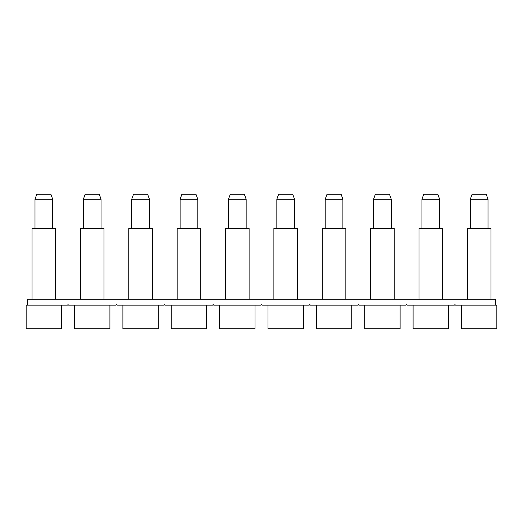 <?xml version="1.0" encoding="UTF-8"?>
<svg xmlns="http://www.w3.org/2000/svg" width="523" height="523" viewBox="0 0 523 523"><rect width="100%" height="100%" fill="white"/><g stroke="black" fill="none" stroke-linecap="round" stroke-linejoin="round"><path stroke-width="0.78" d="M470.308 228.466L470.308 199.217L488.005 199.217L488.005 228.466M488.005 199.217L486.2 194.255L472.112 194.255L470.308 199.217M421.937 199.217L439.634 199.217L437.829 194.255L423.741 194.255L421.937 199.217L421.937 228.466M373.572 228.466L373.572 199.217L391.269 199.217L391.269 228.466M391.269 199.217L389.465 194.255L375.377 194.255L373.572 199.217M325.201 199.217L342.898 199.217L341.094 194.255L327.006 194.255L325.201 199.217L325.201 228.466M276.837 199.217L294.534 199.217L292.73 194.255L278.641 194.255L276.837 199.217L276.837 228.466M228.466 228.466L228.466 199.217L246.163 199.217L246.163 228.466M246.163 199.217L244.359 194.255L230.27 194.255L228.466 199.217M180.102 199.217L197.799 199.217L195.994 194.255L181.906 194.255L180.102 199.217L180.102 228.466M131.731 228.466L131.731 199.217L149.428 199.217L149.428 228.466M149.428 199.217L147.623 194.255L133.535 194.255L131.731 199.217M83.366 228.466L83.366 199.217L101.063 199.217L101.063 228.466M101.063 199.217L99.259 194.255L85.171 194.255L83.366 199.217M34.995 199.217L52.692 199.217L50.888 194.255L36.8 194.255L34.995 199.217L34.995 228.466M495.373 305.151L495.373 299.248L27.627 299.248L27.627 305.151L67.441 305.151L68.023 304.569L68.605 305.151L115.812 305.151L116.394 304.569L116.975 305.151L164.176 305.151L164.758 304.569L165.34 305.151L212.547 305.151L213.129 304.569L213.711 305.151L260.912 305.151L261.493 304.569L262.075 305.151L309.256 305.151L309.838 304.569L310.42 305.151L357.647 305.151L358.229 304.569L358.811 305.151L405.985 305.151L406.567 304.569L407.149 305.151L454.382 305.151L454.964 304.569L455.546 305.151L496.85 305.151L496.85 328.745L461.456 328.745L461.456 305.151M109.908 305.151L109.908 328.745L74.514 328.745L74.514 305.151M158.279 305.151L158.279 328.745L122.885 328.745L122.885 305.151M206.644 305.151L206.644 328.745L171.25 328.745L171.25 305.151M255.015 305.151L255.015 328.745L219.621 328.745L219.621 305.151M303.379 305.151L303.379 328.745L267.985 328.745L267.985 305.151M351.75 305.151L351.75 328.745L316.356 328.745L316.356 305.151M400.115 305.151L400.115 328.745L364.721 328.745L364.721 305.151M448.486 305.151L448.486 328.745L413.092 328.745L413.092 305.151M61.544 305.151L61.544 328.745L26.15 328.745L26.15 305.151L27.627 305.151M32.047 299.248L32.047 228.466L55.641 228.466L55.641 299.248M80.418 299.248L80.418 228.466L104.012 228.466L104.012 299.248M128.782 299.248L128.782 228.466L152.376 228.466L152.376 299.248M177.153 299.248L177.153 228.466L200.747 228.466L200.747 299.248M225.518 299.248L225.518 228.466L249.111 228.466L249.111 299.248M273.889 299.248L273.889 228.466L297.482 228.466L297.482 299.248M322.253 299.248L322.253 228.466L345.847 228.466L345.847 299.248M370.624 299.248L370.624 228.466L394.218 228.466L394.218 299.248M418.988 299.248L418.988 228.466L442.582 228.466L442.582 299.248M467.359 299.248L467.359 228.466L490.953 228.466L490.953 299.248M439.634 228.466L439.634 199.217M342.898 228.466L342.898 199.217M294.534 228.466L294.534 199.217M197.799 228.466L197.799 199.217M52.692 228.466L52.692 199.217"/></g></svg>
